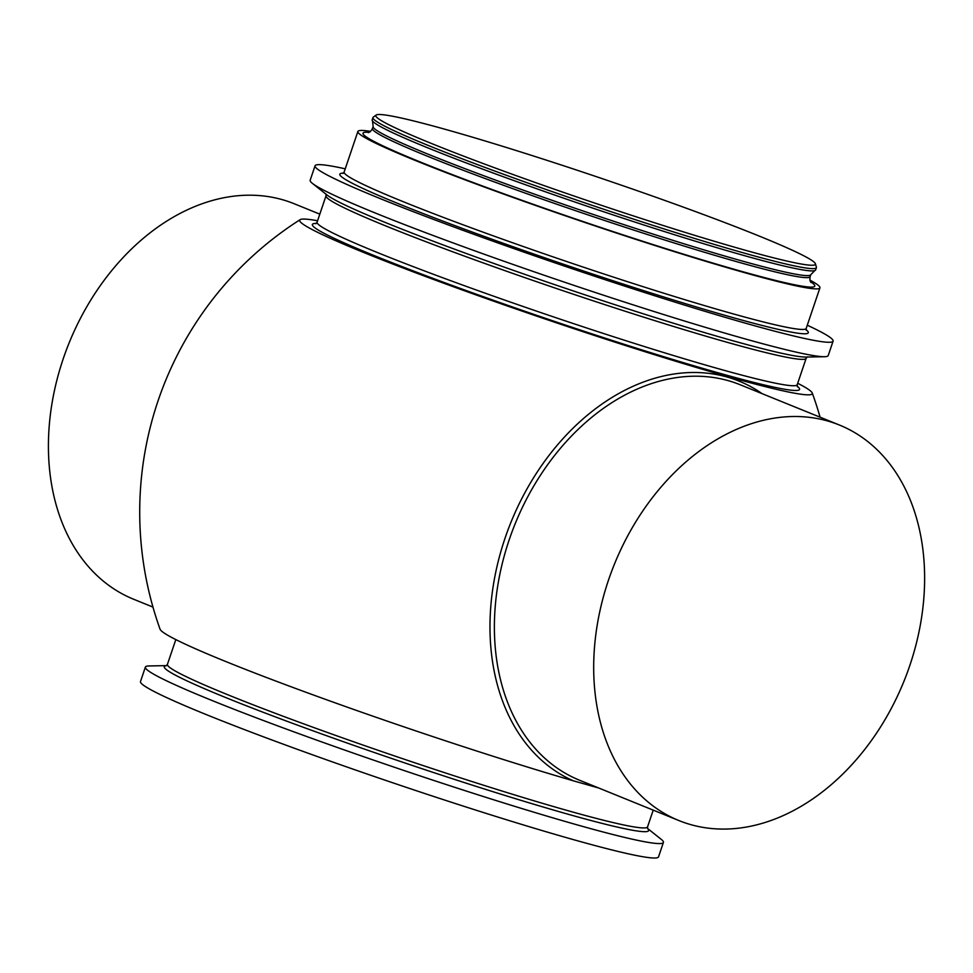 <?xml version="1.0" encoding="UTF-8"?>
<svg xmlns="http://www.w3.org/2000/svg" width="973" height="973" viewBox="0 0 973 973"><rect width="100%" height="100%" fill="white"/><g stroke="black" fill="none" stroke-linecap="round" stroke-linejoin="round"><path stroke-width="1.46" d="M900.536 689.358A213.428 156.154 -67.9 0 1 678.899 820.555A213.428 156.154 -67.9 0 1 617.782 556.228A213.428 156.154 -67.9 0 1 839.419 425.031A213.428 156.154 -67.9 0 1 900.536 689.358M598.65 787.984L573.267 780.796A271.941 14.96 -161.3 0 1 305.887 692.241A271.941 14.96 -161.3 0 1 160.071 629.215A346.814 346.814 0 0 1 300.134 219.667A270.579 14.887 -161.3 0 1 317.575 220.762M762.078 393.639A216.359 158.307 112.1 0 0 726.989 376.989A216.359 158.307 112.1 0 0 504.951 538.458A216.359 158.307 112.1 0 0 573.267 780.796M647.544 828.449L661.154 839.273A273.449 15.045 -161.3 0 1 663.416 842.436A273.449 15.045 -161.3 0 1 577.111 824.861A273.449 15.045 -161.3 0 1 296.449 732.778A273.449 15.045 -161.3 0 1 145.378 667.089A273.449 15.045 -161.3 0 1 149.1 665.946L166.48 665.629M663.416 842.436L658.526 856.872A273.449 15.045 -161.3 0 1 572.233 839.298A273.449 15.045 -161.3 0 1 291.559 747.215A273.449 15.045 -161.3 0 1 140.501 681.526L145.378 667.089M742.168 249.368A232.061 12.771 -161.3 0 1 500.146 169.825A232.061 12.771 -161.3 0 1 376.113 115.069A232.061 12.771 -161.3 0 1 449.027 130.394A232.061 12.771 -161.3 0 1 683.338 207.127A232.061 12.771 -161.3 0 1 815.398 263.756A232.061 12.771 -161.3 0 1 742.168 249.368M815.398 263.756L816.383 267.125A234.079 12.88 -161.3 0 1 816.396 267.648A234.079 12.88 -161.3 0 1 742.521 252.615A234.079 12.88 -161.3 0 1 502.275 173.79A234.079 12.88 -161.3 0 1 372.963 117.563A234.079 12.88 -161.3 0 1 373.279 117.149L376.113 115.069M816.396 267.648L815.617 269.935A234.079 12.88 -161.3 0 1 814.693 270.64A234.079 12.88 -161.3 0 1 741.754 254.89A234.079 12.88 -161.3 0 1 509.11 178.85A234.079 12.88 -161.3 0 1 372.501 120.968A234.079 12.88 -161.3 0 1 372.185 119.837L372.963 117.563M809.901 280.078A243.895 13.415 -161.3 0 1 819.923 287.862A243.895 13.415 -161.3 0 1 742.946 272.185A243.895 13.415 -161.3 0 1 492.618 190.063A243.895 13.415 -161.3 0 1 357.882 131.464A243.895 13.415 -161.3 0 1 370.567 131.379M807.274 325.213A273.449 15.045 -161.3 0 1 833.095 341.134A273.449 15.045 -161.3 0 1 746.79 323.559A273.449 15.045 -161.3 0 1 466.128 231.489A273.449 15.045 -161.3 0 1 315.057 165.787A273.449 15.045 -161.3 0 1 345.245 168.828M833.095 341.134L828.205 355.571A273.449 15.045 -161.3 0 1 824.496 356.714A273.449 15.045 -161.3 0 1 741.913 337.996A273.449 15.045 -161.3 0 1 479.434 252.506A273.449 15.045 -161.3 0 1 312.43 183.398A273.449 15.045 -161.3 0 1 310.18 180.224L315.057 165.787M797.702 383.277A270.579 14.887 -161.3 0 1 812.236 392.995A270.579 14.887 -161.3 0 1 726.88 376.32A270.579 14.887 -161.3 0 1 444.029 283.325A270.579 14.887 -161.3 0 1 300.134 219.667M152.956 607.091L133.617 599.234A213.428 156.154 -67.9 0 1 63.184 358.903A213.428 156.154 -67.9 0 1 294.138 203.722L319.813 214.145M839.419 425.031L740.125 384.736A213.428 156.154 112.1 0 0 728.181 380.638A213.428 156.154 112.1 0 0 512.041 531.793A213.428 156.154 112.1 0 0 579.592 780.249L678.899 820.555M647.58 828.57A255.692 14.072 -161.3 0 1 567.964 814.194A255.692 14.072 -161.3 0 1 293.092 723.523A255.692 14.072 -161.3 0 1 166.371 665.69M814.693 270.64L810.813 274.654A231.027 12.71 -161.3 0 1 737.899 259.803A231.027 12.71 -161.3 0 1 500.767 182.012A231.027 12.71 -161.3 0 1 373.146 126.502L372.452 128.521C371.163 130.99 369.752 132.352 368.22 132.632L368.232 132.632M810.813 274.654L810.132 276.673A231.027 12.71 -161.3 0 1 737.218 261.822A231.027 12.71 -161.3 0 1 500.086 184.031A231.027 12.71 -161.3 0 1 372.452 128.521M810.448 281.683A238.507 13.123 -161.3 0 1 739.541 270.798A238.507 13.123 -161.3 0 1 473.121 182.498A238.507 13.123 -161.3 0 1 369.156 132.316M819.923 287.862L806.191 328.424A243.895 13.415 -161.3 0 1 729.215 312.759A243.895 13.415 -161.3 0 1 478.886 230.625A243.895 13.415 -161.3 0 1 344.15 172.039L342.934 173.462M806.094 329.738A247.3 13.61 -161.3 0 1 730.285 316.857A247.3 13.61 -161.3 0 1 459.925 227.5A247.3 13.61 -161.3 0 1 343.433 173.133M824.496 356.714L805.839 357.055A255.692 14.072 -161.3 0 1 728.619 339.553A255.692 14.072 -161.3 0 1 483.192 259.621A255.692 14.072 -161.3 0 1 327.037 195.001L312.43 183.398M807.347 356.909L806.155 358.307A253.442 13.938 -161.3 0 1 726.174 342.022A253.442 13.938 -161.3 0 1 466.043 256.677A253.442 13.938 -161.3 0 1 326.028 195.792L317.101 222.16L315.714 223.754M806.155 358.307L797.228 384.676A253.442 13.938 -161.3 0 1 717.247 368.39A253.442 13.938 -161.3 0 1 457.115 283.046A253.442 13.938 -161.3 0 1 317.101 222.16M797.13 386.184A257.176 14.145 -161.3 0 1 718.415 372.878A257.176 14.145 -161.3 0 1 436.926 279.823A257.176 14.145 -161.3 0 1 316.261 223.413M653.224 810.132L647.556 826.868A253.442 13.938 -161.3 0 1 567.575 810.582A253.442 13.938 -161.3 0 1 307.444 725.238A253.442 13.938 -161.3 0 1 167.429 664.352L166.249 665.751M810.132 276.673C809.67 279.409 809.962 281.355 811.008 282.511M357.882 131.464L344.15 172.039M806.191 328.424L806.301 330.297M797.228 384.676L797.361 386.792M175.821 639.589L167.429 664.352M647.556 826.868L647.653 828.692M820.081 417.186A346.814 346.814 0 0 0 812.236 392.995M325.931 193.968L326.028 195.792M372.501 120.968L373.146 126.502"/></g></svg>
